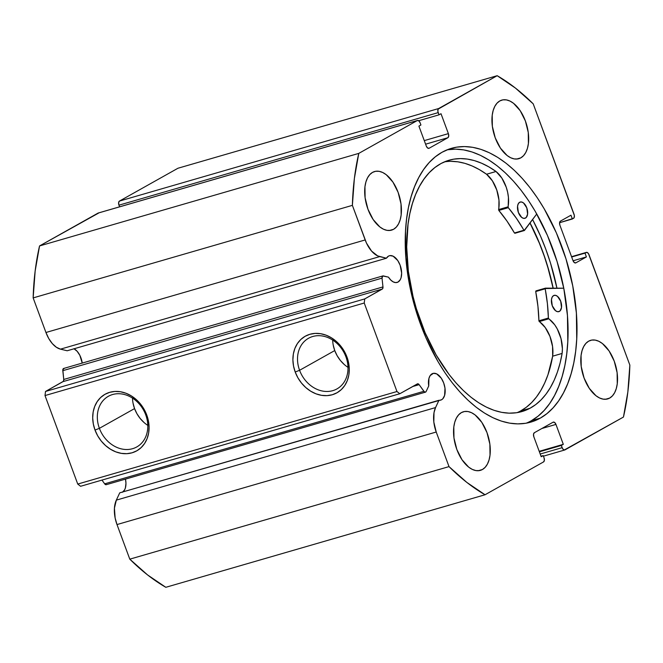 <?xml version="1.0" encoding="UTF-8"?>
<svg xmlns="http://www.w3.org/2000/svg" width="663" height="663" viewBox="0 0 663 663"><rect width="100%" height="100%" fill="white"/><g stroke="black" fill="none" stroke-linecap="round" stroke-linejoin="round"><path stroke-width="0.99" d="M106.237 484.694A2.71 1.508 73.8 0 0 106.42 484.62L104.663 483.841A2.71 1.508 73.8 0 0 106.237 484.694L425.464 392.148A2.71 1.508 -106.2 0 0 425.646 392.073A2.71 1.508 -106.2 0 0 426.118 391.518L428.721 385.965A13.898 7.732 -106.2 0 1 432.011 373.824A13.898 7.732 -106.2 0 1 432.939 373.435A13.898 7.732 -106.2 0 1 443.97 383.769A13.898 7.732 -106.2 0 1 441.599 399.739L442.851 398.736L444.608 395.413L444.989 388.178L443.671 382.924L441.318 378.258L436.635 373.866L433.445 373.319L430.171 375.581L428.944 378.374L428.721 385.965L426.118 391.518A2.71 1.508 -106.2 0 1 425.646 392.073L424.32 391.775L419.132 384.656L417.789 383.769L399.814 393.739L396.971 391.518L364.236 303.016L364.741 298.914L382.642 288.736L382.974 286.913L382.029 278.137L382.766 275.965L388.46 277.142L390.747 280.035L393.258 281.908L395.778 282.604L398.065 282.04A13.898 7.732 -106.2 0 1 397.137 282.43A13.898 7.732 -106.2 0 1 388.46 277.142L383.355 275.916A2.71 1.508 -106.2 0 0 382.882 275.916A2.71 1.508 -106.2 0 0 382.029 278.137L382.974 286.913L63.756 379.46L62.819 369.714L64.137 368.462M122.978 491.888A13.898 7.732 73.8 0 0 125.489 479.109L125.953 483.327L125.382 487.96L124.644 489.824L122.382 492.286M441.599 399.739L439.693 400.295L441.599 399.739A13.898 7.732 -106.2 0 1 440.68 400.129A13.898 7.732 -106.2 0 1 438.964 400.278L119.746 492.824L116.332 500.126L119.746 492.824L441.599 399.739M98.505 212.972A3.39 1.89 73.8 0 0 98.257 213.014A3.39 1.89 73.8 0 0 98.033 213.105L39.548 245.94L358.774 153.393A230.492 128.224 -106.2 0 0 352.376 205.356L33.15 297.902L35.156 270.993L39.548 245.94A230.492 128.224 73.8 0 0 33.15 297.902L45.946 332.494L365.172 239.948L45.946 332.494L33.15 297.902L352.376 205.356L365.172 239.948A24.316 13.525 -106.2 0 0 379.708 256.606L60.482 349.152L56.347 347.246L52.336 343.625L48.772 338.569L45.946 332.494A24.316 13.525 73.8 0 0 60.482 349.152L67.195 350.768L60.482 349.152L379.708 256.606L386.421 258.222L67.195 350.768L386.421 258.222A13.898 7.732 -106.2 0 1 388.477 256.125A13.898 7.732 -106.2 0 1 389.405 255.736A13.898 7.732 -106.2 0 1 400.427 266.07A13.898 7.732 -106.2 0 1 398.065 282.04L400.328 279.579L401.074 277.714L401.645 273.081L400.137 265.233L397.775 260.567L393.101 256.167L389.91 255.62L388.477 256.125L386.421 258.222L377.645 255.885L371.562 251.078L366.473 243.089L352.376 205.356L354.382 178.438L358.774 153.393L417.259 120.558L418.784 120.823L420.102 122.779L420.922 124.992L418.908 126.119L426.276 146.034L427.594 147.99L429.118 148.255L447.873 137.73L448.718 136.139L448.379 133.628L441.011 113.713L439.005 114.84L437.862 111.351L438.135 109.13L497.175 75.698L515.4 88.046L533.209 103.842L574.365 215.516L574.092 217.737L572.368 218.997L570.967 215.202L560.417 221.127L559.572 222.718L559.912 225.229L573.006 260.625L574.324 262.589L575.849 262.846L586.399 256.929L584.998 253.133L586.896 252.354L588.437 253.556L629.85 365.098L627.844 392.007L623.452 417.06L564.238 450.011L562.696 448.81L561.304 445.461L563.31 444.334L555.95 424.419L554.633 422.455L553.099 422.198L534.353 432.724L533.508 434.315L533.848 436.826L541.207 456.741L543.221 455.614L544.041 457.826L544.373 460.337L543.536 461.929L485.051 494.755L466.818 482.407L449.017 466.611L436.221 432.019L433.826 422.058L434.008 412.676L435.55 407.579L438.964 400.278L435.55 407.579L116.332 500.126L435.55 407.579A24.316 13.525 -106.2 0 0 436.221 432.019L449.017 466.611L129.791 559.158L116.995 524.566L115.13 517.952L114.426 508.181L116.332 500.126A24.316 13.525 73.8 0 0 116.995 524.566L436.221 432.019L116.995 524.566L129.791 559.158A230.492 128.224 73.8 0 0 165.825 587.302L147.6 574.954L129.791 559.158L449.017 466.611A230.492 128.224 -106.2 0 0 485.051 494.755L543.536 461.929A3.39 1.89 -106.2 0 0 544.041 457.826L543.221 455.614L541.025 456.243L543.221 455.614L541.207 456.741L533.848 436.826A3.39 1.89 -106.2 0 1 534.353 432.724L553.099 422.198A3.39 1.89 -106.2 0 1 553.332 422.107A3.39 1.89 -106.2 0 1 555.95 424.419L563.31 444.334L539.21 451.321L563.31 444.334L561.304 445.461L539.392 451.81L561.304 445.461L562.125 447.674L540.204 454.022L562.125 447.674A3.39 1.89 -106.2 0 0 564.743 449.986A3.39 1.89 -106.2 0 0 564.967 449.895L623.452 417.06A230.492 128.224 -106.2 0 0 629.85 365.098L589.009 254.7A3.39 1.89 -106.2 0 0 586.39 252.379L571.547 256.689L586.167 252.479L571.663 256.995L584.998 253.133L586.399 256.929L573.072 260.791L586.399 256.929L575.849 262.846A3.39 1.89 -106.2 0 1 575.625 262.946A3.39 1.89 -106.2 0 1 573.006 260.625L559.912 225.229A3.39 1.89 -106.2 0 1 560.417 221.127L570.967 215.202L572.368 218.997L559.58 222.71L573.545 218.342A3.39 1.89 -106.2 0 0 574.042 214.24L533.209 103.842A230.492 128.224 -106.2 0 0 497.175 75.698L438.691 108.525L119.464 201.071L177.949 168.245L497.175 75.698L177.949 168.245L119.464 201.071A3.39 1.89 73.8 0 0 118.959 205.174L118.627 202.663L119.464 201.071L438.691 108.525A3.39 1.89 -106.2 0 0 438.185 112.627L439.005 114.84L418.668 120.741L439.005 114.84L441.011 113.713L448.379 133.628L424.27 140.614L448.379 133.628A3.39 1.89 -106.2 0 1 447.873 137.73L429.118 148.255A3.39 1.89 -106.2 0 1 428.895 148.346A3.39 1.89 -106.2 0 1 426.276 146.034L418.908 126.119L420.922 124.992L420.102 122.779A3.39 1.89 -106.2 0 0 417.483 120.467A3.39 1.89 -106.2 0 0 417.259 120.558L358.774 153.393L39.548 245.94L98.762 212.989M73.875 348.713L77.09 351.224L79.842 355.318L82.229 363.084A13.898 7.732 73.8 0 0 74.024 348.788M132.501 398.115A29.031 23.926 -119.3 0 0 134.556 408.599L99.392 428.331A29.031 23.926 60.7 0 1 108.359 396.3A29.031 23.926 60.7 0 1 145.744 414.897A29.031 23.926 60.7 0 1 136.785 446.937A29.031 23.926 60.7 0 1 99.392 428.331A29.031 23.926 -119.3 0 0 132.583 448.694A29.031 23.926 -119.3 0 0 145.744 414.897L146.772 415.055A32.421 26.719 60.7 0 1 132.078 452.796A32.421 26.719 60.7 0 1 95.016 430.063L99.392 428.331L134.556 408.599A29.031 23.926 -119.3 0 0 147.799 425.381M332.685 340.078A29.031 23.926 -119.3 0 0 334.749 350.561L299.585 370.294A29.031 23.926 60.7 0 1 308.544 338.263A29.031 23.926 60.7 0 1 345.937 356.86A29.031 23.926 60.7 0 1 336.97 388.899A29.031 23.926 60.7 0 1 299.585 370.294A29.031 23.926 -119.3 0 0 332.776 390.656A29.031 23.926 -119.3 0 0 345.937 356.86L346.964 357.017A32.421 26.719 60.7 0 1 332.271 394.758A32.421 26.719 60.7 0 1 295.209 372.018L299.585 370.294L334.749 350.561A29.031 23.926 -119.3 0 0 347.992 367.343M540.279 418.138A142.528 79.287 -106.2 0 1 530.798 422.124A142.528 79.287 -106.2 0 1 417.682 316.094A142.528 79.287 -106.2 0 1 441.948 152.316L435.284 156.833L429.152 162.584L423.624 169.513L418.743 177.56L414.566 186.643L411.118 196.671L408.441 207.56L406.56 219.196L405.499 231.462L405.839 257.435L409.461 284.468L416.223 311.535L425.861 337.591L438.011 361.633L444.881 372.606L452.191 382.742L459.882 391.932L467.879 400.096L476.092 407.157L484.454 413.041L492.874 417.698L501.278 421.08L509.59 423.143L517.72 423.889L525.593 423.292L533.143 421.37L540.279 418.138L546.942 413.621L553.066 407.869L558.602 400.941L563.475 392.894L567.661 383.811L571.108 373.775L573.785 362.893L575.666 351.257L576.727 338.992L576.379 313.019L572.757 285.985L566.003 258.918L556.365 232.862L544.215 208.82L537.345 197.847L530.027 187.712L522.336 178.521L514.347 170.358L506.134 163.297L497.772 157.413L489.352 152.755L480.94 149.374L472.636 147.31L464.506 146.564L456.625 147.161L449.083 149.084L441.948 152.316A142.528 79.287 -106.2 0 1 451.428 148.33A142.528 79.287 -106.2 0 1 564.545 254.36A142.528 79.287 -106.2 0 1 540.279 418.138L531.353 420.723L540.279 418.138M526.265 423.176A142.528 79.287 73.8 0 0 531.353 420.723A142.528 79.287 73.8 0 0 556.895 260.924A142.528 79.287 73.8 0 0 447.028 149.863M494.847 136.769A30.506 16.973 73.8 0 0 493.305 131.44L494.847 136.769M520.828 157.844L516.634 159.062L520.828 157.844L523.571 155.648L525.8 152.44L527.433 148.355L528.403 143.531L528.262 132.467L525.378 120.939L520.206 110.696L513.527 103.304L509.93 101.041L506.35 99.881L502.927 99.848L499.786 100.95A30.506 16.973 -106.2 0 1 501.816 100.096A30.506 16.973 -106.2 0 1 526.024 122.788A30.506 16.973 -106.2 0 1 520.828 157.844A30.506 16.973 -106.2 0 1 518.806 158.697A30.506 16.973 -106.2 0 1 494.59 136.006A30.506 16.973 -106.2 0 1 499.786 100.95L497.051 103.146L494.822 106.353L493.189 110.448L492.211 115.263L492.36 126.326L495.236 137.854L500.416 148.098L507.096 155.498L510.684 157.753L514.264 158.921L517.687 158.946L520.828 157.844M583.713 376.99A30.506 16.973 73.8 0 0 582.164 371.661L583.713 376.99M609.695 398.065L605.493 399.283L609.695 398.065L612.43 395.869L614.659 392.662L616.292 388.568L617.261 383.753L617.12 372.689L614.236 361.161L609.065 350.918L602.385 343.517L598.788 341.263L595.217 340.102L591.786 340.069L588.645 341.172A30.506 16.973 -106.2 0 1 590.675 340.318A30.506 16.973 -106.2 0 1 614.883 363.009A30.506 16.973 -106.2 0 1 609.695 398.065A30.506 16.973 -106.2 0 1 607.664 398.919A30.506 16.973 -106.2 0 1 583.448 376.228A30.506 16.973 -106.2 0 1 588.645 341.172L585.91 343.368L583.68 346.575L582.048 350.661L581.07 355.484L581.219 366.548L584.103 378.076L589.274 388.319L595.954 395.712L599.543 397.974L603.123 399.134L606.546 399.167L609.695 398.065M367.592 208.207A30.506 16.973 73.8 0 0 366.051 202.878L367.6 208.207M393.582 229.282L389.38 230.5L393.582 229.282L396.317 227.086L398.546 223.879L400.179 219.784L401.148 214.969L401.007 203.906L398.123 192.378L392.952 182.134L386.272 174.742L382.675 172.479L379.103 171.319L375.672 171.286L372.531 172.388A30.506 16.973 -106.2 0 1 374.562 171.535A30.506 16.973 -106.2 0 1 398.77 194.226A30.506 16.973 -106.2 0 1 393.582 229.282A30.506 16.973 -106.2 0 1 391.551 230.136A30.506 16.973 -106.2 0 1 367.335 207.444A30.506 16.973 -106.2 0 1 372.531 172.388L369.797 174.584L367.567 177.792L365.935 181.886L364.957 186.701L365.106 197.765L367.99 209.293L373.161 219.536L379.841 226.928L383.429 229.191L387.01 230.351L390.432 230.384L393.582 229.282M456.459 448.428A30.506 16.973 73.8 0 0 454.909 443.099L456.459 448.428M482.44 469.503L478.238 470.722L482.44 469.503L485.175 467.307L487.404 464.1L489.037 460.006L490.015 455.191L489.866 444.127L486.982 432.599L481.81 422.356L475.131 414.955L471.534 412.701L467.962 411.532L464.531 411.508L461.39 412.61A30.506 16.973 -106.2 0 1 463.42 411.756A30.506 16.973 -106.2 0 1 487.628 434.447A30.506 16.973 -106.2 0 1 482.44 469.503A30.506 16.973 -106.2 0 1 480.41 470.357A30.506 16.973 -106.2 0 1 456.202 447.658A30.506 16.973 -106.2 0 1 461.39 412.61L458.655 414.806L456.426 418.013L454.793 422.099L453.815 426.922L453.964 437.986L456.848 449.514L462.02 459.757L468.7 467.15L472.296 469.404L475.868 470.573L479.299 470.606L482.44 469.503M425.464 392.148A2.71 1.508 -106.2 0 1 423.889 391.294L104.663 483.841L101.978 480.087L104.663 483.841L423.889 391.294L419.132 384.656L412.643 386.537L419.132 384.656A2.71 1.508 -106.2 0 0 417.557 383.802L417.557 383.802A2.71 1.508 -106.2 0 0 417.383 383.877L399.814 393.739L80.588 486.286L77.745 484.065L45.009 395.562L45.515 391.46L63.416 381.291L63.756 379.46L62.803 370.683L382.029 278.137L62.803 370.683A2.71 1.508 73.8 0 1 63.665 368.462L382.882 275.916M119.572 206.831L118.959 205.174L438.185 112.627L118.959 205.174L119.572 206.831M165.825 587.302L485.051 494.755L165.825 587.302M98.033 213.105L417.259 120.558L98.033 213.105M364.741 298.914L382.302 289.051L63.076 381.598L45.515 391.46L364.741 298.914L364.236 303.016L45.009 395.562L77.745 484.065L396.971 391.518L364.236 303.016L45.009 395.562L45.515 391.46L364.741 298.914M346.964 357.017L348.647 363.059L349.277 369.158L348.821 375.076L347.296 380.595L344.76 385.493L341.321 389.579L337.102 392.711L332.271 394.758L327.008 395.637L321.514 395.322L316.011 393.83L310.698 391.203L305.784 387.557L301.458 383.023L297.886 377.777L295.209 372.018L293.518 365.976L292.897 359.876L293.353 353.959L294.878 348.44L297.405 343.55L300.853 339.456L305.071 336.323L309.903 334.285L315.165 333.398L320.66 333.713L326.163 335.213L331.475 337.832L336.39 341.478L340.716 346.02L344.288 351.257L346.964 357.017L345.937 356.86A29.031 23.926 -119.3 0 0 312.745 336.506A29.031 23.926 -119.3 0 0 299.585 370.294L295.209 372.018A32.421 26.719 60.7 0 1 309.903 334.285A32.421 26.719 60.7 0 1 346.964 357.017M146.772 415.055L148.462 421.096L149.084 427.196L148.628 433.113L147.103 438.633L144.575 443.53L141.128 447.616L136.909 450.749L132.078 452.796L126.815 453.674L121.321 453.359L115.818 451.868L110.506 449.241L105.591 445.594L101.265 441.061L97.693 435.815L95.016 430.063L93.334 424.013L92.704 417.914L93.16 411.996L94.685 406.485L97.221 401.587L100.66 397.493L104.878 394.369L109.71 392.322L114.972 391.435L120.467 391.75L125.97 393.25L131.282 395.869L136.197 399.524L140.523 404.057L144.095 409.303L146.772 415.055L145.744 414.897A29.031 23.926 -119.3 0 0 112.553 394.543A29.031 23.926 -119.3 0 0 99.392 428.331L95.016 430.063A32.421 26.719 60.7 0 1 109.71 392.322A32.421 26.719 60.7 0 1 146.772 415.055M541.886 428.497L555.95 424.419L541.886 428.497M425.596 144.186L447.873 137.73L425.596 144.186M77.745 484.065L396.971 391.518L399.814 393.739L80.588 486.286L77.745 484.065M571.556 256.714L586.167 252.479A3.39 1.89 -106.2 0 1 586.39 252.379M531.353 420.723L538.016 416.215L544.141 410.463L549.668 403.527L554.55 395.479L558.735 386.396L562.183 376.369L564.859 365.479L566.732 353.851L567.801 341.578L567.453 315.613L563.832 288.571L557.069 261.504L547.431 235.448L535.29 211.406L528.419 200.433L521.101 190.306L513.411 181.107L505.421 172.944L497.209 165.883L488.846 159.998L480.418 155.341L472.015 151.968L463.702 149.896L455.572 149.15L447.699 149.747M556.945 288.181A149.142 82.966 73.8 0 0 532.604 219.544L540.453 235.929L545.848 249.354L550.539 263.186L556.945 288.181M530.06 222.95L537.428 238.357L542.583 251.194L547.066 264.413L553.166 288.173A142.528 79.287 -106.2 0 0 530.06 222.95M133.048 403.187L134.556 408.599L136.959 413.745L140.158 418.444L144.028 422.505M333.24 345.15L334.749 350.561L337.152 355.708L340.343 360.407L344.221 364.468M63.076 381.598A2.71 1.508 73.8 0 0 63.756 379.46L382.974 286.913A2.71 1.508 -106.2 0 1 382.302 289.051L63.076 381.598M529.994 223.041A142.363 79.195 -106.2 0 1 553.066 288.173L548.483 269.526L544.282 256.216L539.384 243.238L529.994 223.041M514.886 233.285L524.4 230.517L536.757 213.967L524.151 230.5L516.427 218.309L508.165 207.502L508.43 197.392L507.643 192.295L506.242 187.239L501.85 178.09L496.023 171.485L486.551 174.236A130.843 72.789 73.8 0 0 444.442 161.871M519.701 202.24A8.47 4.716 -106.2 0 1 520.223 202.033A8.47 4.716 -106.2 0 1 526.961 208.373A8.47 4.716 -106.2 0 1 525.461 218.094L524.392 218.409L526.231 217.497L527.599 214.174L526.795 207.9L523.53 202.961L521.532 201.983L519.701 202.24L518.309 203.715L517.563 206.168L518.367 212.433L521.64 217.381L523.629 218.359L525.461 218.094A8.47 4.716 -106.2 0 1 524.939 218.309A8.47 4.716 -106.2 0 1 518.201 211.961A8.47 4.716 -106.2 0 1 519.701 202.24M553.605 295.582A8.47 4.716 -106.2 0 1 554.127 295.366A8.47 4.716 -106.2 0 1 560.865 301.715A8.47 4.716 -106.2 0 1 559.365 311.428L558.296 311.743L560.136 310.839L561.503 307.508L560.707 301.242L557.434 296.295L555.445 295.317L553.605 295.582L552.213 297.049L551.475 299.502L552.271 305.776L555.544 310.715L557.533 311.693L559.365 311.428A8.47 4.716 -106.2 0 1 558.851 311.643A8.47 4.716 -106.2 0 1 552.105 305.295A8.47 4.716 -106.2 0 1 553.605 295.582M441.069 163.496A130.843 72.789 -106.2 0 1 449.091 160.214A130.843 72.789 -106.2 0 1 496.023 171.485L488.83 166.861L481.611 163.231L474.426 160.628L467.34 159.079L460.395 158.59L453.666 159.17L447.21 160.811L441.069 163.496L434.903 167.524L429.218 172.678L424.088 178.935L419.538 186.212L415.626 194.458L412.394 203.574L409.858 213.486L408.052 224.102L406.692 247.001L408.367 271.399L412.999 296.344L416.381 308.734L425.099 332.718L436.13 354.912L449.066 374.454L456.094 382.99L463.404 390.59L470.929 397.178L478.595 402.698L486.319 407.09L494.043 410.322L501.684 412.353L509.167 413.165L516.427 412.742L523.389 411.11L529.986 408.267A130.843 72.789 -106.2 0 1 521.955 411.557A130.843 72.789 -106.2 0 1 417.897 313.574A130.843 72.789 -106.2 0 1 441.069 163.496M517.14 412.635A130.843 72.789 73.8 0 0 520.513 411.01L529.986 408.267L520.513 411.01A130.843 72.789 73.8 0 0 552.652 356.188L562.116 353.445A130.843 72.789 -106.2 0 1 529.986 408.267L535.754 404.554L541.099 399.847L545.981 394.178L550.356 387.606L554.185 380.181L557.442 371.968L560.094 363.026L562.116 353.445L562.398 348.755L561.022 338.644L557.293 328.981L554.732 324.837L548.409 318.273L547.398 303.571L545.168 288.554L563.757 288.198L545.442 288.148L535.911 290.9L535.712 291.546L535.911 290.9M524.358 230.533L514.438 232.986A110.837 61.659 73.8 0 0 498.816 210.428L508.289 207.685A110.837 61.659 -106.2 0 1 523.911 230.235L514.438 232.986L506.955 221.052L498.816 210.428L498.966 200.135L496.769 189.983L492.385 180.833L486.551 174.236L479.366 169.604L472.147 165.974L464.962 163.371L457.868 161.822L450.931 161.333M520.513 411.01L526.281 407.297L531.627 402.59L536.508 396.922L540.884 390.35L544.713 382.924L547.97 374.711L552.652 356.188L552.561 346.5L549.958 336.39L545.259 327.58L538.936 321.016L537.933 306.314L535.712 291.546L545.185 288.803A110.837 61.659 -106.2 0 1 548.376 318.041L538.911 320.784A110.837 61.659 73.8 0 0 535.712 291.546L545.185 288.803L545.384 288.156M545.326 288.181L535.977 290.891M548.376 318.041L538.911 320.784L539.276 321.572L548.74 318.82L548.376 318.041M552.635 356.18A25.318 14.089 73.8 0 0 539.276 321.572L548.74 318.82A25.318 14.089 -106.2 0 1 562.1 353.429L552.635 356.18M496.015 171.51L486.551 174.253L496.015 171.51A25.318 14.089 -106.2 0 1 508.057 206.831L498.593 209.574A25.318 14.089 73.8 0 0 486.551 174.253L496.015 171.51M508.057 206.831L498.593 209.574L498.816 210.428L508.289 207.685L508.057 206.831M514.927 233.268L524.309 230.542M543.428 456.169L564.71 449.995M98.257 213.014L417.483 120.467"/></g></svg>
